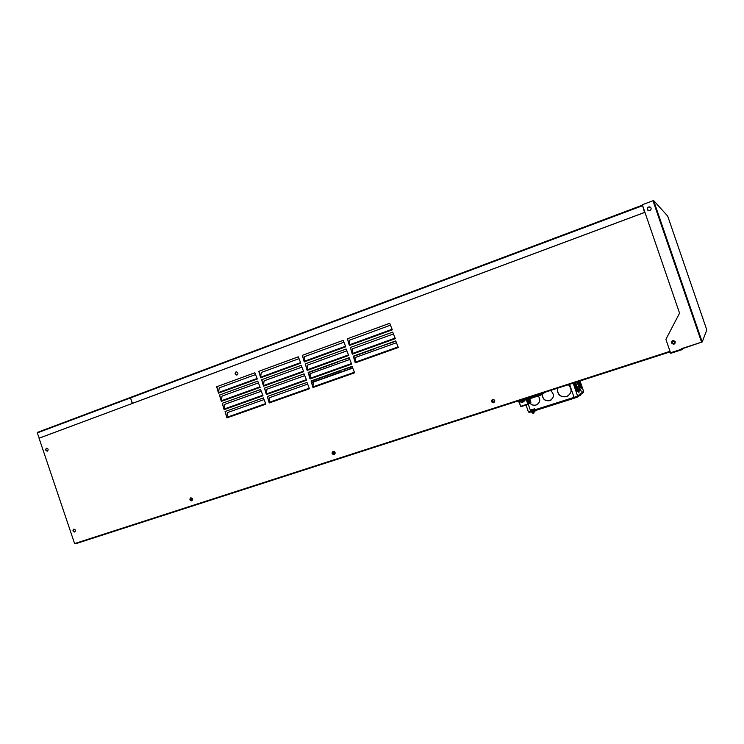<?xml version="1.0" encoding="UTF-8"?>
<svg xmlns="http://www.w3.org/2000/svg" width="744" height="744" viewBox="0 0 744 744"><rect width="100%" height="100%" fill="white"/><g stroke="black" fill="none" stroke-linecap="round" stroke-linejoin="round"><path stroke-width="1.12" d="M533.178 413.246L532.183 412.316L533.401 413.199L534.266 412.883L533.401 413.199M581.018 394.236L580.525 395.492M532.258 411.767L533.987 411.2M534.015 411.302L532.22 411.562M538.265 395.975C540.804 399.826 540.088 402.839 536.108 405.015L536.052 405.034C533.653 405.666 531.607 405.043 529.933 403.164M530.026 403.062C531.7 404.959 533.746 405.601 536.164 404.969L537.447 404.364M550.514 390.488C554.624 394.292 554.364 397.687 549.742 400.672L549.677 400.691C544.822 401.23 542.376 399.072 542.348 394.208M542.46 394.143C542.488 398.998 544.924 401.156 549.779 400.616L551.174 399.947M568.407 384.713C572.489 389.512 571.857 393.502 566.491 396.673L566.398 396.701C560.111 397.315 557.116 394.497 557.414 388.266M557.507 388.228C557.237 394.45 560.223 397.25 566.491 396.636L568.425 395.659M579.706 381.067C581.101 384.853 581.631 387.243 581.297 388.228L581.287 388.238C580.469 387.94 579.427 385.708 578.172 381.56M577.679 381.728C579.511 386.629 580.208 389.754 579.771 391.093L579.771 391.102C578.674 390.684 577.316 387.773 575.698 382.36M575.075 382.565C576.86 386.843 577.586 389.735 577.251 391.251L577.251 391.251C576.126 390.572 574.935 387.829 573.689 383.011M581.185 391.344L580.422 389.121L581.166 391.353M579.074 392.972L578.302 390.712L579.046 392.972M334.437 451.673L333.851 451.664C333.117 452.789 333.414 453.468 334.763 453.682L335.126 453.254M333.851 451.664L333.824 451.673C332.81 452.771 333.042 453.477 334.521 453.793M672.362 341.477C671.832 342.779 672.297 343.44 673.748 343.458L674.389 343.049M672.939 341.105C671.609 342.389 671.869 343.189 673.701 343.505L673.757 343.496C675.078 342.212 674.827 341.412 672.995 341.096L672.939 341.105M493.049 399.761C492.193 400.997 492.519 401.714 494.035 401.89L494.156 401.853M493.133 399.733C491.979 400.914 492.221 401.667 493.867 401.983L493.895 401.974C495.058 400.793 494.806 400.039 493.17 399.723L493.133 399.733M192.603 499.894L192.37 500.005C191.022 499.698 190.799 499.029 191.701 498.006L192.594 499.903M236.908 375.05C235.002 374.39 234.751 373.33 236.155 371.87C238.154 372.437 238.433 373.488 237.02 375.013L236.806 375.069C234.834 374.483 234.555 373.432 235.969 371.907L236.276 371.833M47.402 451.115L47.272 451.162C45.524 450.622 45.245 449.646 46.435 448.241L46.574 448.204C48.323 448.744 48.602 449.72 47.402 451.115M47.421 451.115C45.747 450.492 45.496 449.516 46.667 448.186M74.688 532.016L74.67 532.016C72.819 531.542 72.503 530.574 73.721 529.133L73.749 529.124C75.6 529.607 75.907 530.574 74.688 532.016L74.819 531.96M74.856 531.941C73.126 531.523 72.773 530.584 73.796 529.114M191.747 500.842L191.72 500.851C189.701 500.377 189.367 499.364 190.724 497.829L190.752 497.82C192.77 498.303 193.096 499.308 191.747 500.842M191.933 500.768L191.924 500.768C189.999 500.405 189.608 499.419 190.743 497.82M334.103 454.593L334.075 454.603C331.843 454.128 331.489 453.059 333.024 451.403L333.061 451.394C335.293 451.878 335.637 452.938 334.103 454.593M334.316 454.5L334.233 454.538C332.112 454.184 331.685 453.143 332.977 451.422M493.7 402.746L493.663 402.755C491.18 402.281 490.808 401.156 492.547 399.361L492.602 399.351C495.076 399.826 495.448 400.96 493.7 402.746M494.016 402.606L493.756 402.709C491.431 402.392 490.966 401.304 492.351 399.444M674.827 343.551L673.618 344.277M673.385 340.519C675.608 341.477 675.766 342.714 673.869 344.212L673.19 344.277M321.417 358.022L320.664 358.803L319.613 358.673M320.552 358.831L319.715 358.636M647.819 210.245L647.336 209.501C647.094 208.032 647.726 207.148 649.252 206.869L650.619 207.371M651.056 208.069C651.298 209.538 650.665 210.413 649.149 210.71L647.299 209.473C647.057 207.995 647.699 207.12 649.214 206.832L651.056 208.069M674.938 343.551L673.934 344.212L671.506 343.003L671.879 341.18M675.245 341.803L673.915 344.24L671.488 343.031L672.836 340.594L675.245 341.803M702.206 341.961L681.634 348.629L682.034 349.671L670.735 353.307L670.511 352.777L665.899 339.338L679.56 313.15L642.323 204.721L653.613 200.536L702.206 341.961L706.8 329.927L667.684 216.085L653.613 200.536M653.558 200.536L642.36 204.702M681.774 348.945L702.159 341.98M682.034 349.671L682.425 348.731M39.023 438.197L132.413 403.415L39.265 438.142L37.237 432.915L130.563 397.408M37.34 432.404L130.405 397.454L132.2 403.462M132.413 403.415L644.537 212.486L642.63 205.623M354.051 358.134L355.446 357.632L354.042 358.115M310.434 373.767L308.881 374.325L310.434 373.786M337.934 362.012L308.388 372.632M307.356 367.164L306.472 367.49L307.346 367.192M341.198 372.195L340.622 370.717L311.29 381.151L340.622 370.735M352.386 350.88L351.587 351.168L352.386 350.898M343.97 369.526L352.182 366.625L343.97 369.526L344.314 370.698M344.1 369.498L344.426 370.652M306.928 384.369L307.523 383.764M311.624 382.314L340.11 372.586M309.206 375.45L310.304 375.06M343.17 371.498L352.619 367.741M354.377 359.268L355.372 358.915M337.776 361.77L308.323 372.4M309.272 375.673L310.285 375.311M311.69 382.537L339.85 372.279M306.844 384.257L307.607 383.988M349.224 357.957L340.678 360.728M354.442 359.492L355.353 359.166M343.086 371.386L352.712 367.964M395.845 341.198L377.775 347.383M649.986 206.962L651.009 207.948M642.472 205.158L644.537 212.486M644.499 212.449L132.395 403.378L130.544 397.891L642.063 205.279L642.249 205.763M334.791 452.045L333.479 452.584L334.856 452.138M334.874 452.175L333.405 452.65M333.424 452.761L334.93 452.268M334.949 452.306L333.433 452.798M333.461 452.91L334.995 452.408M335.014 452.445L333.47 452.938M333.517 453.05L335.051 452.547M335.06 452.584L333.535 453.077M333.591 453.18L335.088 452.696M335.098 452.733L333.61 453.217M333.684 453.31L335.116 452.845L333.712 453.347M333.805 453.44L335.135 453.003M335.135 453.04L333.833 453.468M333.954 453.552L335.135 453.161M335.135 453.208L333.991 453.58M334.149 453.654L335.079 453.347M335.051 453.394L334.214 453.673M216.857 386.731L218.513 393.13L216.662 386.768L254.885 372.781M219.657 394.98L221.312 401.388L219.461 395.027L257.722 381.161M222.456 403.239L224.111 409.646L222.261 403.285L260.567 389.54M225.255 411.497L226.911 417.905L225.06 411.544L263.413 397.919L225.06 411.544M258.968 371.275L260.66 377.785L258.791 371.312L298.307 356.841M261.823 379.673L263.516 386.173L261.637 379.71L301.199 365.36L261.637 379.71M264.669 388.061L266.361 394.571L264.492 388.108L304.091 373.888M267.514 396.459L269.216 402.969L267.338 396.496L306.993 382.407M302.51 355.297L304.25 361.909L302.343 355.334L343.226 340.361M305.412 363.835L307.151 370.447L305.245 363.863L346.174 349.029M308.314 372.363L310.053 378.984L308.146 372.4L349.122 357.687L308.146 372.4M311.215 380.9L312.954 387.522L311.048 380.937L352.07 366.355M347.56 338.771L349.345 345.486L347.411 338.79L389.726 323.296M350.517 347.448L352.303 354.172L350.368 347.476L392.73 332.112L350.368 347.476M395.734 340.929L353.474 356.125L355.251 362.849L353.316 356.162L374.818 348.49M266.361 394.571L306.575 380.221L304.082 373.86L264.492 388.108M304.25 361.909L345.755 346.788L343.217 340.334L302.343 355.334M224.111 409.646L263.004 395.771L260.558 389.512L222.261 403.285M260.66 377.785L300.781 363.174L298.298 356.813L258.791 371.312M392.72 332.084L395.315 338.659L352.303 354.172M349.113 357.669L351.661 364.132L310.053 378.984M349.345 345.486L392.311 329.834L389.717 323.268L347.411 338.79M670.195 351.866L76.009 543.622L74.605 543.585L39.051 438.188M218.513 393.13L257.312 379.003L254.867 372.753L216.662 386.768M312.954 387.522L354.609 372.809L352.07 366.346L311.048 380.937M307.151 370.447L348.713 355.465L346.165 349.001L305.245 363.863M355.251 362.849L398.328 347.485L395.734 340.91L353.316 356.162M263.404 397.901L265.85 404.15L226.911 417.905M221.312 401.388L260.158 387.382L257.712 381.133L219.461 395.027M269.216 402.969L309.476 388.749L306.984 382.388L267.338 396.496M301.19 365.341L303.682 371.693L263.516 386.173M255.583 374.567L219.285 387.866L218.494 392.358M390.47 325.184L349.578 340.157L349.271 344.695M352.758 368.094L313.345 382.091L312.899 386.722M349.82 359.464L310.453 373.59L309.997 378.194M346.89 350.843L307.56 365.09L307.095 369.656M393.464 333.954L352.517 348.797L352.228 353.372M396.45 342.733L355.455 357.446L355.186 362.049M299.023 358.664L261.265 372.493L260.632 377.003M264.064 399.593L227.645 412.529L226.892 417.124M261.237 391.251L224.855 404.308L224.093 408.875M258.41 382.909L222.075 396.087L221.293 400.616M343.961 342.212L304.677 356.599L304.194 361.128M307.663 384.109L269.784 397.566L269.179 402.178M304.78 375.627L266.938 389.205L266.324 393.79M301.897 367.145L264.101 380.844L263.478 385.392M673.999 341.515L674.483 342.919M528.221 411.72L531.03 411.032L530.695 410.037L534.583 408.809L534.917 409.795L574.052 397.361L577.595 396.041L583.017 391.8L583.212 390.423L583.584 391.288M576.786 391.028C576.702 388.917 575.93 386.155 574.47 382.76M579.325 390.944C579.399 389.038 578.646 386.034 577.074 381.914M580.841 387.987L579.111 381.263M583.547 391.381L582.952 391.604M531.03 411.032L533.606 410.065L533.309 409.209M532.406 409.498L531.783 409.693M534.824 409.507L533.606 410.065M579.604 395.78L580.673 394.515M534.815 409.516L534.229 409.563M531.095 411.014L531.374 411.832L528.947 412.399M577.288 396.199L577.549 396.971L574.015 398.3L573.736 397.463M583.436 392.274L583.184 391.521M577.549 396.971L583.454 392.321M531.374 411.832L574.015 398.3M531.476 410.865L534.908 409.777M520 400.486L521.312 401.118L519.982 400.346L538.331 394.59L538.516 395.576L540.367 393.762L540.86 395.138L525.655 400.012M520.465 400.188L521.367 401.1L538.516 395.576L539.567 394.022M538.284 394.441L539.065 394.181M540.86 395.138L545.333 392.162M518.466 400.83L518.81 401.834L520.912 401.165M520.4 401.546L524.213 400.188M520.558 402.03L524.418 400.821L524.269 400.328M532.22 412.436L534.964 411.423M670.511 352.777L681.811 349.131M701.583 342.194L652.972 200.713M37.237 432.915L130.34 397.966M374.948 348.704L353.549 356.404M340.706 360.756L349.141 357.724M377.803 347.42L395.752 340.966M130.544 397.891L642.221 205.818M75.562 543.278L670.009 351.317M257.108 378.464L218.457 392.553M392.088 329.276L349.262 344.881M354.395 372.251L312.88 386.917M351.438 363.574L309.978 378.38M348.49 354.907L307.077 369.842M395.101 338.092L352.219 353.567M398.105 346.918L355.167 362.244M300.576 362.626L260.605 377.189M265.636 403.611L226.855 417.319M262.79 395.231L224.056 409.061M259.944 386.852L221.256 400.802M345.542 346.239L304.175 361.314M309.262 388.201L269.151 402.374M306.361 379.673L266.296 393.976M303.468 371.154L263.45 385.587M580.041 380.956L583.594 391.344M573.187 383.169L577.595 396.041M569.597 384.332L574.052 397.361M528.24 404.132L530.639 411.153M520.475 401.304L521.442 402.495L524.009 401.695M528.166 403.667L529.133 403.322L527.775 399.351M527.729 399.37L529.086 403.35L528.259 404.038L528.845 403.843L527.273 399.509M528.947 403.787L529.133 403.313M528.724 399.044L529.756 403.276L528.277 399.193M529.058 403.099L530.044 402.746L528.779 399.026M529.747 403.276L529.151 403.462L529.747 403.276M529.868 403.22L530.044 402.746M529.691 398.738L530.751 402.662M530.928 402.197L529.737 398.719M529.979 402.541L530.881 402.225L530.444 402.392L529.244 398.877M530.63 402.718L530.072 402.904L530.63 402.718M519.126 401.741L520.698 406.336L528.231 403.88L526.789 399.668M526.743 399.686L527.942 404.411L526.287 399.835M518.847 401.825L520.902 406.67L527.933 404.411L520.902 406.67L518.838 401.834M528.054 404.355L528.231 403.88M520.902 406.67L520.4 406.41M642.063 205.279L130.609 397.37M526.036 405.024L528.352 411.785M534.034 408.977L534.266 409.674M531.542 412.139L532.955 413.32M580.348 395.585L579.027 395.808M528.817 411.683L529.077 412.464"/></g></svg>
